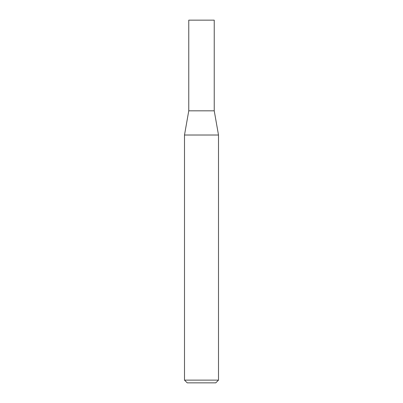 <?xml version="1.0" encoding="UTF-8"?>
<svg xmlns="http://www.w3.org/2000/svg" width="403" height="403" viewBox="0 0 403 403"><rect width="100%" height="100%" fill="white"/><g stroke="black" fill="none" stroke-linecap="round" stroke-linejoin="round"><path stroke-width="0.3" stroke-dasharray="2.02 1.51" d="M218.502 380.13L184.498 380.13M218.502 135.015L184.498 135.015M187.219 382.85L215.781 382.85M214.235 110.825L188.765 110.825M214.235 20.15L188.765 20.15"/><path stroke-width="0.6" d="M188.765 110.825L214.235 110.825L214.235 20.15L188.765 20.15L188.765 110.825L184.498 135.015L218.502 135.015L214.235 110.825M218.502 380.13L215.781 382.85L187.219 382.85L184.498 380.13L218.502 380.13L218.502 135.015M184.498 380.13L184.498 135.015"/></g></svg>
